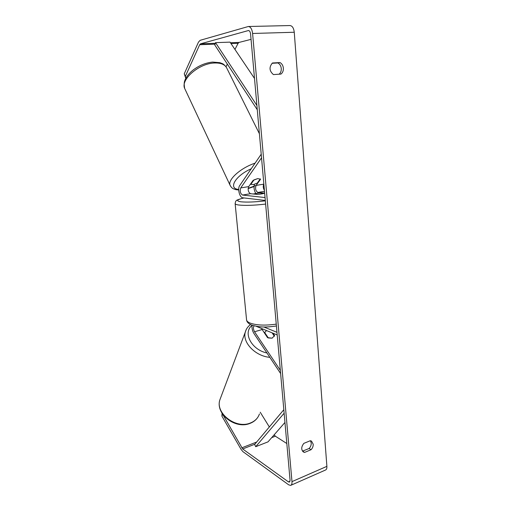 <?xml version="1.0" encoding="UTF-8"?>
<svg xmlns="http://www.w3.org/2000/svg" width="511" height="511" viewBox="0 0 511 511"><rect width="100%" height="100%" fill="white"/><g stroke="black" fill="none" stroke-linecap="round" stroke-linejoin="round"><path stroke-width="0.77" d="M260.584 179.208L257.723 178.595L253.105 180.389L248.704 186.617C247.65 189.849 248.257 192.206 250.518 193.695L256.995 194.391C261.083 194.123 263.574 193.701 264.462 193.107L257.914 192.443C255.634 190.967 255.034 188.623 256.107 185.404L260.584 179.208M261.21 154.213L239.691 185.582C237.315 188.655 239.621 197.7 242.808 197.795L265.305 200.459M255.704 193.299C254.044 190.392 253.635 187.396 254.465 184.305M261.53 157.842L240.726 187.914C239.704 191.165 240.311 193.541 242.546 195.049L265.049 197.565M256.107 185.404L263.861 184.139C262.91 186.113 263.088 188.163 264.404 190.309M250.633 183.89L250.844 184.33L253.456 184.554L257.263 183.098L260.303 178.882M253.82 179.974L257.723 178.595M250.844 184.33L253.865 180.064M222.509 414.006L242.674 448.965L288.44 481.886L289.392 482.154L290.069 480.27L250.575 34.013C250.281 31.816 249.566 30.654 248.429 30.539L200.516 43.837L199.686 44.719L185.365 76.324L185.959 78.055M302.499 451.143L309.123 448.492C310.611 446.882 311.314 445.055 311.225 442.999L310.413 440.712M272.063 63.281L277.939 62.955C279.862 64.079 280.973 65.938 281.267 68.519C281.389 70.933 280.686 72.83 279.153 74.204M280.028 62.559C281.957 63.696 283.068 65.561 283.362 68.155C283.484 70.754 282.679 72.734 280.954 74.082L273.411 74.58C269.271 70.965 268.952 67.094 272.452 62.987L280.028 62.559L277.939 62.955M313.198 444.2L311.499 441.095L310.369 440.706L303.86 443.356C301.203 446.793 301.043 449.661 303.368 451.967L304.607 452.407L311.09 449.706C312.585 448.096 313.288 446.256 313.198 444.2M222.489 414.491L221.921 416.107L241.103 449.425L242.955 451.667L288.702 484.843L290.631 485.399C291.679 485.028 292.126 483.776 291.979 481.63L252.6 33.471C252.019 29.07 250.588 26.744 248.32 26.508L200.152 40.312L198.485 42.1L184.254 73.801L185.365 76.324M290.989 485.239L325.386 470.082C326.497 469.679 326.995 468.434 326.887 466.351L294.259 32.25C293.736 28.016 292.279 25.78 289.897 25.55L248.32 26.508M274.183 434.791L275.359 436.196L286.818 443.522M251.048 39.353L239.027 42.426L238.126 43.288L234.945 49.426M227.344 64.131L225.996 66.73M185.806 78.336L184.254 73.801M260.227 412.217L269.335 426.953M221.921 416.107L222.036 413.265M302.653 451.168L304.607 452.407M309.123 448.492L311.09 449.706M272.951 333.204L274.567 335.555L272.133 338.161L267.547 337.662L261.472 328.471M280.622 373.528L253.929 333.466C252.287 330.726 251.699 327.979 252.153 325.239M280.341 370.379L254.535 331.76C253.169 329.129 253.047 327.155 254.178 325.846M256.113 326.254L277.211 334.961M263.817 326.957L276.975 332.31M274.567 335.555L274.35 336.11M256.356 199.399L253.929 199.111M253.571 193.893L260.067 192.788L264.347 193.222L257.806 194.346L253.577 194.027M264.334 332.923L266.512 330.547M272.133 338.161L268.294 337.969M272.114 332.859L274.369 336.295M264.557 332.367L268.32 337.905M284.135 413.207L255.704 446.703L268 441.868L284.953 422.45M255.704 446.703L254.625 444.468L283.822 409.707M254.504 78.432L230.027 42.132L215.527 42.656L256.899 105.458M215.527 42.656L214.786 44.994L257.276 109.731M257.914 192.443L264.494 191.325M242.546 195.049L250.518 193.695M240.726 187.914L248.704 186.617M255.078 163.15C240.758 167.844 227.599 179.7 230.046 185.186L184.643 88.377C180.485 79.773 198.453 63.779 213.809 63.032C220.854 62.655 225.255 64.507 227.012 68.576L259.396 133.722M256.145 185.397L248.135 188.355M238.707 189.958C234.817 189.651 235.296 189.44 233.54 188.834C232.307 188.438 231.138 187.218 230.046 185.186L230.41 185.972M238.707 189.421C227.887 188.795 235.124 175.829 251.22 168.777M291.979 481.63L326.887 466.351M252.6 33.471L294.259 32.25M199.686 44.719L215.054 44.15M230.985 43.556L238.126 43.288M200.516 43.837L215.323 43.294M230.442 42.739L239.027 42.426M248.212 30.571L248.716 30.558M288.44 481.886L290.05 481.183M242.674 448.965L254.842 444.212M271.705 437.627L275.359 436.196M241.748 447.847L256.669 442.034M273.615 435.436L274.394 435.136M254.535 331.76L262.06 329.563M265.624 204.081C254.095 205.409 245.088 205.709 238.605 204.994C236.567 204.707 235.418 204.304 235.156 203.793L246.589 320.097C246.902 321.227 248.065 322.217 250.083 323.061C256.471 325.335 265.196 325.686 276.247 324.127M243.919 197.929C238.573 199.347 236.056 200.274 236.369 200.721C235.807 200.746 235.405 201.768 235.156 203.793L235.124 203.461M244.047 197.942C236.855 199.648 235.756 200.925 240.738 201.781C246.704 202.388 254.906 202.075 265.337 200.836M220.752 397.507L219.839 399.941C215.291 413.163 235.565 429.055 250.032 423.134C254.823 421.332 257.966 418.266 259.46 413.929M269.834 357.336C255.238 356.193 242.099 342.261 245.325 332.035L246.238 329.608M252.127 325.354C242.572 332.463 251.323 349.735 266.921 352.967M226.43 67.395C223.09 63.096 222.336 63.798 219.915 62.681L212.653 62.074C205.556 62.815 198.932 65.555 192.781 70.294C189.549 72.939 187.135 75.8 185.531 78.866C184.509 81.377 183.653 82.265 184.643 88.377M254.044 186.541L248.116 188.61M246.589 320.097C246.883 322.051 248.467 323.661 251.348 324.932C261.102 328.005 268.051 327.059 276.413 325.999M250.479 324.536C247.771 326.663 246.053 329.161 245.325 332.035L219.839 399.941C215.265 413.884 235.162 429.349 249.598 423.549M258.259 416.593C256.337 419.818 253.482 422.131 249.7 423.517"/></g></svg>
